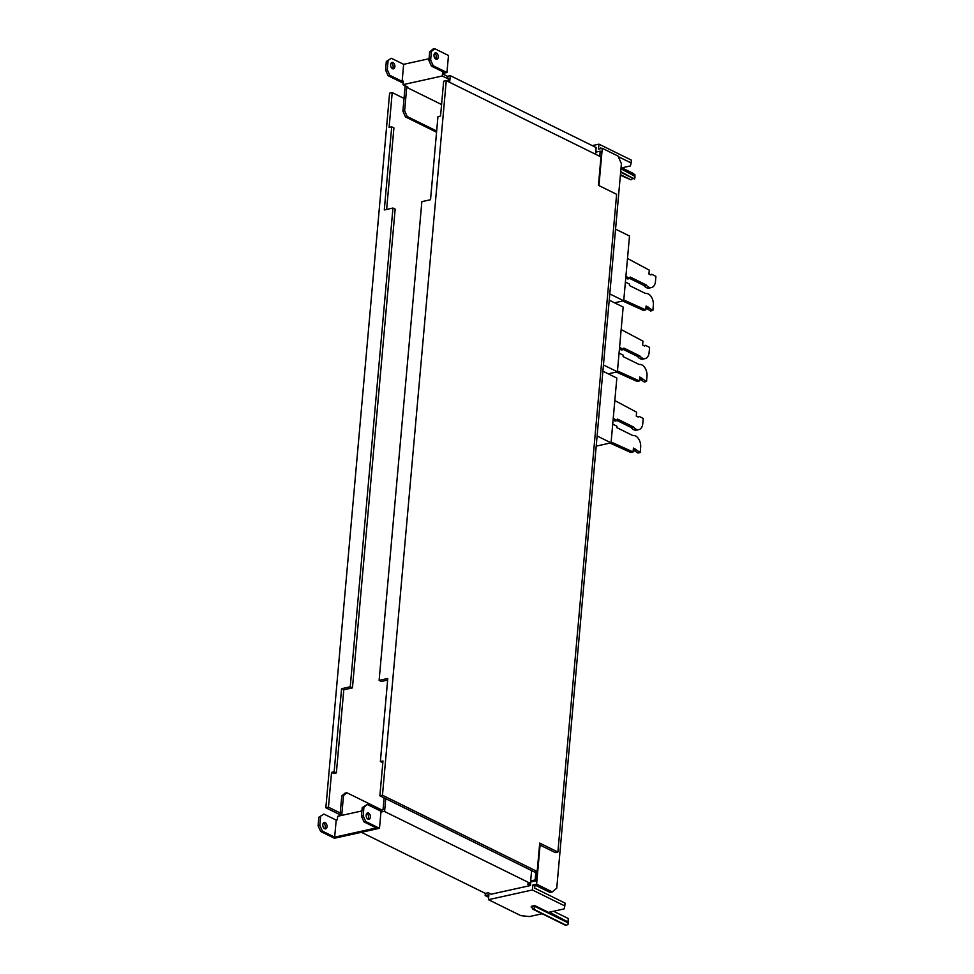 <?xml version="1.0" encoding="UTF-8"?>
<svg xmlns="http://www.w3.org/2000/svg" width="974" height="974" viewBox="0 0 974 974"><rect width="100%" height="100%" fill="white"/><g stroke="black" fill="none" stroke-linecap="round" stroke-linejoin="round"><path stroke-width="1.46" d="M550.006 892.428L536.248 885.646L532.839 885.001L536.601 884.173L552.319 891.916L550.006 892.428M552.319 891.916L556.751 888.166L621.412 163.656L617.991 156.035L602.273 148.292L598.511 149.119L598.961 144.152L631.371 160.126L631.128 162.975L618.259 156.631M600.666 147.963L600.605 148.657L600.666 147.963L601.628 148.438M620.694 171.655L634.464 179.058L634.938 177.645L634.89 174.687L634.719 176.221L620.949 168.819M598.961 144.152L592.265 145.625L598.961 144.152L598.511 149.119L602.273 148.292L598.961 185.413L602.273 148.292M488.668 897.285L485.149 895.544L488.899 894.716L488.461 899.684L520.871 915.657L529.43 916.571L542.128 913.77M380.968 811.805L384.584 811.525L530.453 883.418L527.567 884.063L530.513 885.512L491.2 894.205L488.254 892.756L485.356 893.389L485.149 895.544L485.344 893.377L361.403 832.295M540.083 845.115L536.601 884.173L540.083 845.115L536.601 884.173L532.839 885.001L532.401 889.968L532.839 885.001L532.401 889.968L488.461 899.684L532.401 889.968L564.81 905.954L564.116 908.912L549.373 912.163L568.159 922.037L534.75 905.577L531.293 906.344L531.22 907.123L534.689 906.356L533.935 909.339L532.888 909.217L565.492 925.288M534.799 885.963L534.616 888.093L534.799 885.963L536.248 885.646L534.799 885.963L534.616 888.093L565.066 903.105L564.81 905.954M565.991 925.3L568.025 924.509L568.292 918.531L553.524 911.25M534.75 905.577L534.689 906.356L568.086 922.828L568.025 924.509M566.113 925.276L533.813 909.363L531.22 907.123M568.086 922.828L568.159 922.037M568.037 921.367L568.292 918.531M631.128 162.975L630.421 165.933L621.022 168.003M634.464 179.058L620.645 172.252M620.438 174.626L630.994 179.825L620.377 175.223M634.354 178.388L634.598 175.551M634.89 174.687L632.552 173.238M630.994 179.825L632.954 178.315M379.495 828.29L365.737 821.52L363.18 815.798L361.439 816.188L362.206 807.665L367.259 804.463L381.017 811.245L379.495 828.29L334.399 838.261L320.653 831.479L322.382 831.102L319.813 825.38L318.084 825.769L318.839 817.247L323.904 814.057L336.188 820.108L337.345 819.852L337.661 816.297L361.914 810.94M374.661 808.116L376.962 807.604L381.881 810.027L383.038 809.771L384.097 797.876M376.962 807.604L376.828 809.187M365.737 821.52L364.008 821.898L376.281 827.949L334.666 837.153L336.188 820.108M381.686 812.158L381.881 810.027M367.259 804.463L363.935 807.276L363.18 815.798M368.002 819.146A3.275 2.058 77.5 0 0 368.988 819.292A3.275 2.058 77.5 0 0 370.4 816.395A3.275 2.058 77.5 0 0 368.549 813.034A3.275 2.058 77.5 0 0 367.575 812.9A3.275 2.058 77.5 0 0 366.163 815.786A3.275 2.058 77.5 0 0 368.002 819.146M334.666 837.153L322.382 831.102M323.904 814.057L318.839 817.247M318.084 825.769L320.653 831.479M323.417 822.981A3.275 2.058 -102.5 0 1 323.453 823.006A3.275 2.058 -102.5 0 1 325.194 825.648A3.275 2.058 -102.5 0 1 324.683 828.752M320.58 816.857L319.813 825.38M324.646 828.728A3.275 2.058 77.5 0 0 325.62 828.874A3.275 2.058 77.5 0 0 327.033 825.976A3.275 2.058 77.5 0 0 325.194 822.616A3.275 2.058 77.5 0 0 324.208 822.482A3.275 2.058 77.5 0 0 322.796 825.368A3.275 2.058 77.5 0 0 324.646 828.728M361.439 816.188L364.008 821.898M366.772 813.4A3.275 2.058 -102.5 0 1 366.821 813.424A3.275 2.058 -102.5 0 1 368.562 816.066A3.275 2.058 -102.5 0 1 368.05 819.171M363.935 807.276L362.206 807.665M384.584 811.525L385.728 798.68M531.597 870.586L530.453 883.418M530.513 885.512L530.599 881.847M530.672 880.946L535.14 879.96L536.613 880.679L530.83 881.957M536.613 880.679L538.585 855.708M535.14 879.96L535.87 871.779M341.728 815.396L343.505 795.539L346.829 792.726L345.1 793.104L341.764 795.916L339.999 815.786M343.505 795.539L341.764 795.916M381.918 810.015L346.829 792.726M389.6 93.187L325.852 807.763L340.084 814.775L325.852 807.763L389.6 93.187L392.205 92.603L404.04 98.435L392.205 92.603L389.101 127.411L392.205 92.603M341.57 688.703L334.155 771.81L331.562 772.382L328.457 807.19L340.243 812.998L328.457 807.178L331.562 772.382L333.765 773.466L336.371 772.893L343.785 689.787L352.454 687.875L395.164 209.118L392.96 208.034L350.25 686.78L341.57 688.703L343.785 689.787M600.97 156.924L598.572 183.916L599.424 185.827L616.615 194.301L557.895 852.031L540.704 843.557L539.596 844.495L537.185 871.486L382.465 795.222L446.262 80.659L600.97 156.924L446.262 80.659L382.465 795.222L537.185 871.486L539.718 843.07L557.895 852.031L616.615 194.301L598.438 185.34L600.97 156.924M443.657 81.244L440.552 116.04L437.947 116.612L430.532 199.719L421.864 201.63L379.117 680.376L387.786 678.464L380.371 761.558L382.977 760.986L379.872 795.795L534.58 872.059L537.185 871.486M539.559 844.848L555.29 852.603L539.559 844.848M555.29 852.603L557.895 852.031M440.552 116.04L443.657 81.232L446.262 80.659M534.58 872.059L379.872 795.795L382.465 795.222M379.872 795.795L382.977 760.986M382.831 762.593L380.371 761.558M379.117 680.376L381.333 681.459L387.652 680.071M328.457 807.19L325.852 807.763M392.96 208.034L384.292 209.946L391.706 126.839L389.101 127.411M391.706 126.839L393.91 127.923L386.641 209.422M350.25 686.78L352.454 687.875M334.155 771.81L336.371 772.893M333.765 773.466L331.562 772.382M595.966 149.521L595.978 152.114M595.552 154.245L596.149 147.537L450.268 75.643L447.383 76.276L443.937 74.584L444.071 73.16L446.956 72.526L433.211 65.745L430.642 60.035L428.901 60.412L431.47 66.135L443.754 72.186L442.598 72.441L442.281 75.984L402.968 84.677L407.875 87.1L406.718 87.356L441.575 104.535M428.901 60.412L429.668 51.89L432.992 49.077L434.733 48.7L448.478 55.481L446.956 72.526M402.968 84.677L403.285 81.134L402.128 81.39L389.844 75.327L388.115 75.716L401.872 82.498L403.187 82.206M447.383 76.276L447.188 78.407L442.281 75.984M444.071 73.16L442.598 72.441M447.188 78.407L448.344 78.151L448.04 81.536M402.128 81.39L403.65 64.333L429.059 58.72M434.453 57.527L436.522 57.076M391.365 58.282L386.313 61.472L391.365 58.282L403.65 64.333M388.115 75.716L385.546 70.006L386.313 61.472M391.256 62.957A3.275 2.058 -102.5 0 1 391.304 62.969A3.275 2.058 -102.5 0 1 393.046 65.611A3.275 2.058 -102.5 0 1 392.534 68.716A3.275 2.058 77.5 0 0 393.472 68.837A3.275 2.058 77.5 0 0 394.884 65.952A3.275 2.058 77.5 0 0 393.033 62.592A3.275 2.058 77.5 0 0 392.059 62.446A3.275 2.058 77.5 0 0 390.647 65.343A3.275 2.058 77.5 0 0 392.498 68.704M429.668 51.89L431.397 51.512L430.642 60.035M431.397 51.512L434.733 48.7M436.401 53.01A3.275 2.058 77.5 0 0 435.415 52.864A3.275 2.058 77.5 0 0 434.002 55.749A3.275 2.058 77.5 0 0 435.853 59.11A3.275 2.058 77.5 0 0 436.827 59.256A3.275 2.058 77.5 0 0 438.239 56.37A3.275 2.058 77.5 0 0 436.401 53.01M433.211 65.745L431.47 66.135M434.623 53.375A3.275 2.058 -102.5 0 1 434.66 53.387A3.275 2.058 -102.5 0 1 436.401 56.029A3.275 2.058 -102.5 0 1 435.889 59.134M388.042 61.094L387.287 69.617L389.844 75.327M385.546 70.006L387.287 69.617M405.16 85.761L402.895 111.182L404.636 110.793L406.718 87.356M402.895 111.182L405.464 116.892L407.193 116.515L436.669 131.04M436.559 132.22L405.464 116.892M599.74 156.315L600.191 151.177L601.664 151.907L599.448 176.769M600.191 151.177L595.735 152.163M449.671 82.34L450.268 75.643M407.193 116.515L404.636 110.793M627.5 258.5L649.293 270.127L648.952 274.035L650.912 274.997L651.74 274.303L655.916 276.36L655.453 281.547A9.156 5.759 -102.5 0 1 651.521 287.561A9.156 5.759 -102.5 0 1 648.489 287.001A9.156 5.759 -102.5 0 1 646.517 285.321A1.522 0.962 77.5 0 0 645.993 284.81L630.215 277.042L630.093 278.454L625.905 276.397M625.393 282.083L629.581 284.14L629.46 285.565L645.226 293.332A13.928 8.754 77.5 0 0 647.04 293.43L648.721 294.124A9.156 5.759 -102.5 0 1 651.436 297.021A9.156 5.759 -102.5 0 1 653.335 305.264L652.872 310.45L646.091 305.994L645.75 309.902L623.798 299.968M646.517 285.321L644.204 285.832A9.156 5.759 77.5 0 0 646.176 287.513A9.156 5.759 77.5 0 0 649.208 288.073L651.521 287.561M629.861 278.515L643.68 285.321A1.522 0.962 -102.5 0 1 644.204 285.832M622.678 301.015L643.437 310.414L645.75 309.902M645.92 307.881L650.559 310.962L652.872 310.45M625.758 277.98L627.78 278.966L630.093 278.454M651.74 274.303L650.182 274.644M648.063 306.968L645.969 307.431M648.696 308.393L646.383 308.904M621.156 329.541L642.962 341.156L642.609 345.064L644.569 346.038L645.409 345.332L649.573 347.389L649.11 352.576A9.156 5.759 -102.5 0 1 645.19 358.59A9.156 5.759 -102.5 0 1 642.146 358.03A9.156 5.759 -102.5 0 1 640.174 356.35A1.522 0.962 77.5 0 0 639.65 355.839L623.884 348.071L623.75 349.496L619.561 347.426M619.062 353.112L623.25 355.169L623.116 356.594L638.895 364.361A13.928 8.754 77.5 0 0 640.697 364.459L642.39 365.153A9.156 5.759 -102.5 0 1 645.092 368.05A9.156 5.759 -102.5 0 1 647.004 376.293L646.541 381.479L639.76 377.023L639.407 380.931L617.467 370.997M640.174 356.35L637.86 356.861A9.156 5.759 77.5 0 0 639.833 358.542A9.156 5.759 77.5 0 0 642.877 359.102L645.19 358.59M623.518 349.544L637.337 356.35A1.522 0.962 -102.5 0 1 637.86 356.861M616.335 372.044L637.093 381.443L639.407 380.931M639.589 378.91L644.228 381.991L646.541 381.479M619.427 349.009L621.436 350.007L623.75 349.496M645.409 345.332L643.851 345.673M641.72 377.997L639.626 378.46M642.365 379.422L640.052 379.933M614.825 400.57L636.619 412.185L636.266 416.093L638.238 417.067L639.066 416.361L643.242 418.418L642.779 423.605A9.156 5.759 -102.5 0 1 638.847 429.619A9.156 5.759 -102.5 0 1 635.803 429.071A9.156 5.759 -102.5 0 1 633.843 427.379A1.522 0.962 77.5 0 0 633.307 426.88L617.54 419.1L617.419 420.524L613.23 418.455M612.719 424.14L616.907 426.198L616.786 427.623L632.552 435.402A13.928 8.754 77.5 0 0 634.354 435.488L636.046 436.182A9.156 5.759 -102.5 0 1 638.749 439.079A9.156 5.759 -102.5 0 1 640.661 447.334L640.198 452.508L633.417 448.064L633.063 451.96L611.124 442.026M633.843 427.379L631.529 427.89A9.156 5.759 77.5 0 0 633.49 429.583A9.156 5.759 77.5 0 0 636.533 430.131L638.847 429.619M617.175 420.573L630.994 427.391A1.522 0.962 -102.5 0 1 631.529 427.89M610.004 443.085L630.75 452.472L633.063 451.96M633.246 449.939L637.885 453.02L640.198 452.508M613.084 420.038L615.105 421.036L617.419 420.524M639.066 416.361L637.507 416.702M635.377 449.026L633.283 449.489M636.022 450.451L633.709 450.962M532.401 889.968L488.461 899.684L488.899 894.716L485.149 895.544L485.344 893.377M488.461 899.684L488.899 894.716L485.149 895.544M536.601 884.173L532.839 885.001M596.198 446.129L611.051 442.853L616.834 378.07L602.894 371.191M597.111 435.975L611.051 442.853M608.251 373.833L617.394 371.812L623.165 307.041L609.225 300.162M603.442 364.946L617.394 371.812M614.594 302.804L623.725 300.783L629.508 236.012L615.568 229.133M609.785 293.917L623.725 300.783M566.223 925.251L533.935 909.339M634.792 175.442L620.974 168.624M643.68 285.321L645.993 284.81M637.337 356.35L639.65 355.839M630.994 427.391L633.307 426.88M621.887 167.82L633.344 173.469"/></g></svg>
